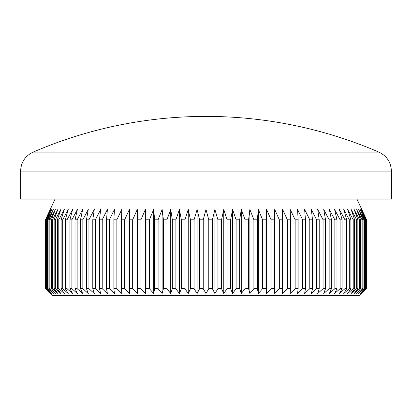 <?xml version="1.0" encoding="UTF-8"?>
<svg xmlns="http://www.w3.org/2000/svg" width="412" height="412" viewBox="0 0 412 412"><rect width="100%" height="100%" fill="white"/><g stroke="black" fill="none" stroke-linecap="round" stroke-linejoin="round"><path stroke-width="0.62" d="M378.916 152.131A436.282 436.282 0 0 0 33.084 152.131L378.916 152.131C386.853 155.978 391.009 162.307 391.4 171.114L20.6 171.114L20.6 199.109L391.4 199.109L391.4 171.114M194.067 219.787L190.452 219.787L190.452 288.704L194.067 288.704L194.067 219.787L197.106 209.445L199.599 219.787L203.229 219.787L206 209.445L208.771 219.787L212.401 219.787L214.894 209.445L217.933 219.787L221.548 219.787L223.757 209.445L227.058 219.787L230.648 219.787L232.564 209.445L236.112 219.787L239.666 219.787L241.278 209.445L245.068 219.787L248.575 219.787L249.883 209.445L253.895 219.787L257.346 219.787L258.345 209.445L262.568 219.787L265.951 219.787L266.636 209.445L271.055 219.787L274.356 219.787L274.727 209.445L279.331 219.787L282.539 219.787L282.596 209.445L287.37 219.787L290.475 219.787L290.213 209.445L295.141 219.787L298.133 219.787L297.557 209.445L302.619 219.787L305.493 219.787L304.602 209.445L309.783 219.787L312.528 219.787L311.323 209.445L316.612 219.787L319.212 219.787L317.704 209.445L323.075 219.787L325.531 219.787L323.719 209.445L329.162 219.787L331.459 219.787L329.348 209.445L334.843 219.787L336.975 219.787L334.58 209.445L340.106 219.787L342.068 219.787L339.39 209.445L344.932 219.787L346.713 219.787L343.762 209.445L349.304 219.787L350.9 219.787L347.687 209.445L353.208 219.787L354.619 219.787L351.153 209.445L356.627 219.787L357.848 219.787L354.14 209.445L359.563 219.787L360.582 219.787L356.648 209.445L361.993 219.787L362.817 219.787L358.661 209.445L363.914 219.787L364.538 219.787L360.176 209.445L365.326 219.787L365.738 219.787L361.19 209.445L366.417 219.787L361.7 209.445L366.577 219.787L366.587 288.704L359.697 295.6L52.303 295.6L45.413 288.704L45.413 219.787L50.3 209.445L45.583 219.787L45.789 288.704L45.583 219.787M356.941 199.109L366.587 219.787L366.587 288.704L361.7 293.529L366.417 288.704L361.19 293.529L365.738 288.704L365.326 288.704L360.176 293.529L364.538 288.704L363.914 288.704L358.661 293.529L362.817 288.704L361.993 288.704L356.648 293.529L360.582 288.704L359.563 288.704L354.14 293.529L357.848 288.704L356.627 288.704L351.153 293.529L354.619 288.704L353.208 288.704L347.687 293.529L350.9 288.704L349.304 288.704L343.762 293.529L346.713 288.704L344.932 288.704L339.39 293.529L342.068 288.704L340.106 288.704L334.58 293.529L336.975 288.704L334.843 288.704L329.348 293.529L331.459 288.704L329.162 288.704L323.719 293.529L325.531 288.704L323.075 288.704L317.704 293.529L319.212 288.704L316.612 288.704L311.323 293.529L312.528 288.704L309.783 288.704L304.602 293.529L305.493 288.704L302.619 288.704L297.557 293.529L298.133 288.704L295.141 288.704L290.213 293.529L290.475 288.704L287.37 288.704L282.596 293.529L282.539 288.704L279.331 288.704L274.727 293.529L274.356 288.704L271.055 288.704L266.636 293.529L265.951 288.704L262.568 288.704L258.345 293.529L257.346 288.704L253.895 288.704L249.883 293.529L248.575 288.704L245.068 288.704L241.278 293.529L239.666 288.704L236.112 288.704L232.564 293.529L230.648 288.704L227.058 288.704L223.757 293.529L221.548 288.704L217.933 288.704L214.894 293.529L212.401 288.704L208.771 288.704L206 293.529L203.229 288.704L199.599 288.704L197.106 293.529L194.067 288.704M212.401 219.787L212.401 288.704M208.771 219.787L208.771 288.704M217.933 219.787L217.933 288.704M221.548 219.787L221.548 288.704M227.058 219.787L227.058 288.704M230.648 219.787L230.648 288.704M236.112 219.787L236.112 288.704M239.666 219.787L239.666 288.704M245.068 219.787L245.068 288.704M248.575 219.787L248.575 288.704M253.895 219.787L253.895 288.704M257.346 219.787L257.346 288.704M262.568 219.787L262.568 288.704M265.951 219.787L265.951 288.704M271.055 219.787L271.055 288.704M274.356 219.787L274.356 288.704M279.331 219.787L279.331 288.704M282.539 219.787L282.539 288.704M287.37 219.787L287.37 288.704M290.475 219.787L290.475 288.704M295.141 219.787L295.141 288.704M298.133 219.787L298.133 288.704M302.619 219.787L302.619 288.704M305.493 219.787L305.493 288.704M309.783 219.787L309.783 288.704M312.528 219.787L312.528 288.704M316.612 219.787L316.612 288.704M319.212 219.787L319.212 288.704M323.075 219.787L323.075 288.704M325.531 219.787L325.531 288.704M329.162 219.787L329.162 288.704M331.459 219.787L331.459 288.704M334.843 219.787L334.843 288.704M336.975 219.787L336.975 288.704M340.106 219.787L340.106 288.704M342.068 219.787L342.068 288.704M344.932 219.787L344.932 288.704M346.713 219.787L346.713 288.704M349.304 219.787L349.304 288.704M350.9 219.787L350.9 288.704M353.208 219.787L353.208 288.704M354.619 219.787L354.619 288.704M356.627 219.787L356.627 288.704M357.848 219.787L357.848 288.704M359.563 219.787L359.563 288.704M360.582 219.787L360.582 288.704M361.993 219.787L361.993 288.704M362.817 219.787L362.817 288.704M363.914 219.787L363.914 288.704M364.538 219.787L364.538 288.704M365.326 219.787L365.326 288.704M365.738 219.787L365.738 288.704M366.211 219.787L366.211 288.704M366.417 219.787L366.417 288.704M46.262 219.787L46.262 288.704L46.674 288.704L46.674 219.787L46.262 219.787L50.81 209.445L45.789 219.787M47.462 219.787L47.462 288.704L48.086 288.704L48.086 219.787L47.462 219.787L51.824 209.445L46.674 219.787M49.183 219.787L49.183 288.704L50.006 288.704L50.006 219.787L49.183 219.787L53.339 209.445L48.086 219.787M51.418 219.787L51.418 288.704L52.437 288.704L52.437 219.787L51.418 219.787L55.352 209.445L50.006 219.787M54.152 219.787L54.152 288.704L55.373 288.704L55.373 219.787L54.152 219.787L57.86 209.445L52.437 219.787M57.381 219.787L57.381 288.704L58.792 288.704L58.792 219.787L57.381 219.787L60.847 209.445L55.373 219.787M61.1 219.787L61.1 288.704L62.696 288.704L62.696 219.787L61.1 219.787L64.313 209.445L58.792 219.787M65.287 219.787L65.287 288.704L67.068 288.704L67.068 219.787L65.287 219.787L68.237 209.445L62.696 219.787M69.932 219.787L69.932 288.704L71.894 288.704L71.894 219.787L69.932 219.787L72.61 209.445L67.068 219.787M75.025 219.787L75.025 288.704L77.157 288.704L77.157 219.787L75.025 219.787L77.42 209.445L71.894 219.787M80.541 219.787L80.541 288.704L82.838 288.704L82.838 219.787L80.541 219.787L82.652 209.445L77.157 219.787M86.469 219.787L86.469 288.704L88.925 288.704L88.925 219.787L86.469 219.787L88.281 209.445L82.838 219.787M92.788 219.787L92.788 288.704L95.388 288.704L95.388 219.787L92.788 219.787L94.296 209.445L88.925 219.787M99.472 219.787L99.472 288.704L102.217 288.704L102.217 219.787L99.472 219.787L100.677 209.445L95.388 219.787M106.507 219.787L106.507 288.704L109.381 288.704L109.381 219.787L106.507 219.787L107.398 209.445L102.217 219.787M113.867 219.787L113.867 288.704L116.859 288.704L116.859 219.787L113.867 219.787L114.443 209.445L109.381 219.787M121.525 219.787L121.525 288.704L124.63 288.704L124.63 219.787L121.525 219.787L121.787 209.445L116.859 219.787M129.461 219.787L129.461 288.704L132.669 288.704L132.669 219.787L129.461 219.787L129.404 209.445L129.404 293.529L124.63 288.704M137.644 219.787L137.644 288.704L140.945 288.704L140.945 219.787L137.644 219.787L137.273 209.445L137.273 293.529L132.669 288.704M146.049 219.787L146.049 288.704L149.432 288.704L149.432 219.787L146.049 219.787L145.364 209.445L145.364 293.529L140.945 288.704M154.655 219.787L154.655 288.704L158.105 288.704L158.105 219.787L154.655 219.787L153.655 209.445L153.655 293.529L149.432 288.704M163.425 219.787L163.425 288.704L166.932 288.704L166.932 219.787L163.425 219.787L162.117 209.445L162.117 293.529L158.105 288.704M172.334 219.787L172.334 288.704L175.888 288.704L175.888 219.787L172.334 219.787L170.722 209.445L170.722 293.529L166.932 288.704M181.352 219.787L181.352 288.704L184.942 288.704L184.942 219.787L181.352 219.787L179.436 209.445L179.436 293.529L175.888 288.704M124.63 219.787L129.404 209.445M132.669 219.787L137.273 209.445M140.945 219.787L145.364 209.445M149.432 219.787L153.655 209.445M158.105 219.787L162.117 209.445M166.932 219.787L170.722 209.445M175.888 219.787L179.436 209.445M184.942 219.787L188.243 209.445L190.452 219.787M199.599 219.787L199.599 288.704M203.229 219.787L203.229 288.704M190.452 288.704L188.243 293.529L184.942 288.704M181.352 288.704L179.436 293.529M172.334 288.704L170.722 293.529M163.425 288.704L162.117 293.529M154.655 288.704L153.655 293.529M146.049 288.704L145.364 293.529M137.644 288.704L137.273 293.529M129.461 288.704L129.404 293.529M121.525 288.704L121.787 293.529L116.859 288.704M113.867 288.704L114.443 293.529L109.381 288.704M106.507 288.704L107.398 293.529L102.217 288.704M99.472 288.704L100.677 293.529L95.388 288.704M92.788 288.704L94.296 293.529L88.925 288.704M86.469 288.704L88.281 293.529L82.838 288.704M80.541 288.704L82.652 293.529L77.157 288.704M75.025 288.704L77.42 293.529L71.894 288.704M69.932 288.704L72.61 293.529L67.068 288.704M65.287 288.704L68.237 293.529L62.696 288.704M61.1 288.704L64.313 293.529L58.792 288.704M57.381 288.704L60.847 293.529L55.373 288.704M54.152 288.704L57.86 293.529L52.437 288.704M51.418 288.704L55.352 293.529L50.006 288.704M49.183 288.704L53.339 293.529L48.086 288.704M47.462 288.704L51.824 293.529L46.674 288.704M46.262 288.704L50.81 293.529L45.789 288.704M45.583 288.704L50.3 293.529L45.423 288.704L45.413 219.787L55.059 199.109M206 209.445L206 293.529M197.106 209.445L197.106 293.529M188.243 209.445L188.243 293.529M282.596 209.445L282.596 293.529M274.727 209.445L274.727 293.529M266.636 209.445L266.636 293.529M258.345 209.445L258.345 293.529M249.883 209.445L249.883 293.529M241.278 209.445L241.278 293.529M232.564 209.445L232.564 293.529M223.757 209.445L223.757 293.529M214.894 209.445L214.894 293.529M33.084 152.131C25.147 155.978 20.991 162.307 20.6 171.114"/></g></svg>
